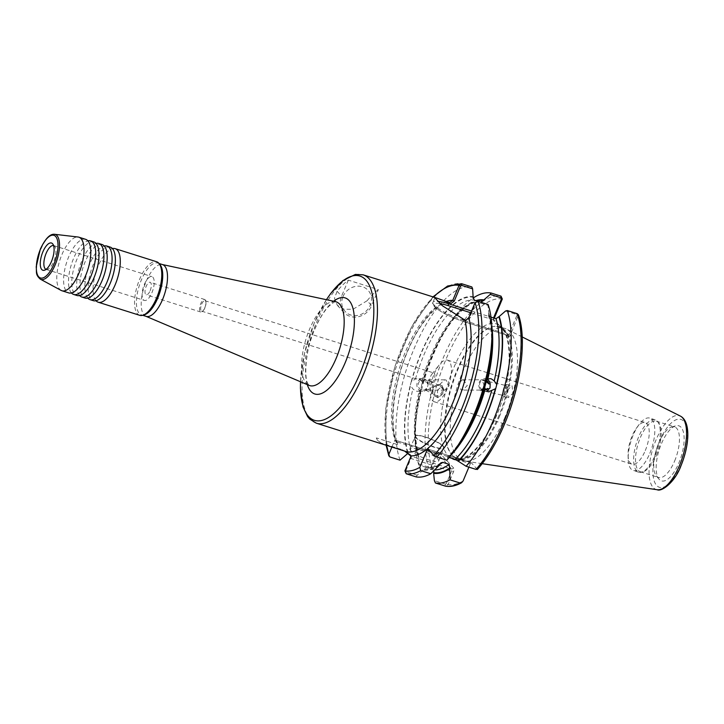 <?xml version="1.0" encoding="UTF-8"?>
<svg xmlns="http://www.w3.org/2000/svg" width="724" height="724" viewBox="0 0 724 724"><rect width="100%" height="100%" fill="white"/><g stroke="black" fill="none" stroke-linecap="round" stroke-linejoin="round"><path stroke-width="0.54" stroke-dasharray="3.62 2.71" d="M87.803 298.134A28.091 11.204 107.5 0 1 87.007 297.066A28.091 11.204 107.5 0 1 89.948 263.617A28.091 11.204 107.5 0 1 102.998 246.422A28.091 11.204 107.5 0 1 104.265 245.997M79.613 295.546A28.091 11.204 107.5 0 1 78.825 294.478A28.091 11.204 107.5 0 1 81.758 261.038A28.091 11.204 107.5 0 1 94.808 243.834A28.091 11.204 107.5 0 1 96.075 243.418M71.423 292.967A28.091 11.204 107.5 0 1 70.635 291.89A28.091 11.204 107.5 0 1 73.567 258.45A28.091 11.204 107.5 0 1 86.627 241.255A28.091 11.204 107.5 0 1 87.885 240.83M95.984 300.722A28.091 11.204 107.5 0 1 95.197 299.646A28.091 11.204 107.5 0 1 98.138 266.206A28.091 11.204 107.5 0 1 111.188 249.011A28.091 11.204 107.5 0 1 112.446 248.585M150.158 290.677A6.552 2.615 -72.5 0 0 150.13 282.279A6.552 2.615 -72.5 0 0 146.167 286.378A6.552 2.615 -72.5 0 0 146.185 294.777A6.552 2.615 -72.5 0 0 150.158 290.677M204.738 307.917A6.552 2.615 -72.5 0 0 205.915 302.017A6.552 2.615 -72.5 0 0 204.72 299.51A6.552 2.615 -72.5 0 0 200.756 303.609A6.552 2.615 -72.5 0 0 200.774 312.017A6.552 2.615 -72.5 0 0 203.191 310.641A6.552 2.615 -72.5 0 0 204.738 307.917M201.661 304.152A5.466 2.181 107.5 0 1 204.964 300.732A5.466 2.181 107.5 0 1 205.96 302.822A5.466 2.181 107.5 0 1 204.983 307.736A5.466 2.181 107.5 0 1 203.688 310.017A5.466 2.181 107.5 0 1 201.679 311.148A5.466 2.181 107.5 0 1 201.661 304.152M342.977 296.587A15.602 13.955 -42.8 0 1 362.525 286.804A15.602 13.955 -42.8 0 1 370.272 305.202A15.602 13.955 -42.8 0 1 350.733 314.994A15.602 13.955 -42.8 0 1 342.977 296.587M144.366 284.432A12.48 4.978 107.5 0 1 151.922 276.622A12.48 4.978 107.5 0 1 151.959 292.623A12.48 4.978 107.5 0 1 144.402 300.433A12.48 4.978 107.5 0 1 144.366 284.432M53.576 245.572A12.48 4.978 107.5 0 1 53.666 245.599A12.48 4.978 107.5 0 1 54.734 246.359A12.48 4.978 107.5 0 1 53.703 261.599A12.48 4.978 107.5 0 1 47.458 269.4A12.48 4.978 107.5 0 1 46.146 269.409A12.48 4.978 107.5 0 1 46.065 269.382M430.608 376.444A5.466 2.181 107.5 0 1 431.902 374.163A5.466 2.181 107.5 0 1 433.911 373.023A5.466 2.181 107.5 0 1 433.929 380.028A5.466 2.181 107.5 0 1 430.626 383.439A5.466 2.181 107.5 0 1 429.631 381.358A5.466 2.181 107.5 0 1 430.608 376.444M110.22 247.092A28.091 11.204 -72.5 0 0 93.224 264.658A28.091 11.204 -72.5 0 0 93.305 300.659M102.03 244.504A28.091 11.204 -72.5 0 0 85.034 262.07A28.091 11.204 -72.5 0 0 85.115 298.08M93.849 241.925A28.091 11.204 -72.5 0 0 76.844 259.482A28.091 11.204 -72.5 0 0 76.934 295.492M85.658 239.336A28.091 11.204 -72.5 0 0 68.662 256.902A28.091 11.204 -72.5 0 0 68.744 292.903M61.142 290.424A28.091 11.204 107.5 0 1 61.857 254.748A28.091 11.204 107.5 0 1 78.011 237.01M487.171 379.322A6.317 5.747 89.9 0 0 486.112 378.86A6.317 5.747 89.9 0 0 484.519 378.607A6.317 5.747 89.9 0 0 478.836 384.055A6.317 5.747 89.9 0 0 482.935 391.005A6.317 5.747 89.9 0 0 484.528 391.25A6.317 5.747 89.9 0 0 487.143 390.562M486.537 380.444A5.149 4.688 89.9 0 0 485.542 379.982A5.149 4.688 89.9 0 0 484.238 379.783A5.149 4.688 89.9 0 0 479.605 384.218A5.149 4.688 89.9 0 0 482.953 389.883A5.149 4.688 89.9 0 0 484.247 390.082A5.149 4.688 89.9 0 0 485.994 389.711M485.333 385.096L484.691 385.666L484.673 387.494M486.727 379.666L485.922 380.96L486.293 381.421M485.723 389.422L479.722 390.073C482.084 389.919 483.496 388.209 483.958 384.96L482.247 380.399A5.149 1.348 102.8 0 0 481.976 380.055L486.247 381.566M503.017 390.942A5.149 1.348 -77.2 0 1 504.918 385.847A5.149 1.348 -77.2 0 1 505.642 385.44A5.149 1.348 -77.2 0 1 505.976 389.974A5.149 1.348 -77.2 0 1 503.352 395.476A5.149 1.348 -77.2 0 1 502.872 394.797A5.149 1.348 -77.2 0 1 503.017 390.942M463.677 380L462.401 379.801L457.993 384.236L461.088 389.901L462.41 390.1L467.27 385.666L463.677 380M506.909 390.01A6.245 1.638 102.8 0 0 506.501 384.507A6.245 1.638 102.8 0 0 505.624 385.005A6.245 1.638 102.8 0 0 503.316 391.186A6.245 1.638 102.8 0 0 503.153 395.856A6.245 1.638 102.8 0 0 503.723 396.68A6.245 1.638 102.8 0 0 506.909 390.01M507.325 390.1L512.058 385.774L512.882 393.367L508.148 397.693L507.325 390.1M426.952 389.15A6.317 5.747 -90.1 0 1 422.626 391.313A6.317 5.747 -90.1 0 1 421.033 391.069A6.317 5.747 -90.1 0 1 416.924 384.109A6.317 5.747 -90.1 0 1 422.608 378.67A6.317 5.747 -90.1 0 1 424.201 378.914A6.317 5.747 -90.1 0 1 428.291 383.992L426.952 389.15L426.318 388.507A5.149 4.688 -90.1 0 1 422.907 390.136A5.149 4.688 -90.1 0 1 421.603 389.937A5.149 4.688 -90.1 0 1 418.255 384.272A5.149 4.688 -90.1 0 1 422.888 379.838A5.149 4.688 -90.1 0 1 424.192 380.037A5.149 4.688 -90.1 0 1 427.495 384.01L428.291 383.992M421.802 384.534L420.988 388.734L419.205 390.987L417.404 391.313L415.811 391.069L412.861 388.915L410.318 385.168L411.277 381.494L415.44 379.041L417.386 378.679L418.988 378.923L421.821 380.987L421.802 384.534A90.41 36.046 107.5 0 1 450.781 321.709A90.41 36.046 107.5 0 1 475.894 300.596M427.495 384.01L428.183 380.109A5.149 4.543 117.2 0 1 429.314 380.444L440.02 385.937A5.149 4.543 -62.8 0 0 433.694 388.317A5.149 4.543 -62.8 0 0 435.314 395.105A5.149 4.543 -62.8 0 0 441.64 392.725A5.149 4.543 -62.8 0 0 440.02 385.937M428.183 380.109L429.314 380.444C432.373 382.317 433.224 384.734 431.848 387.702L426.78 390.127L422.907 390.136M443.468 389.919L439.866 384.254L444.735 379.819L446.056 380.019L449.151 385.684L444.744 390.118L443.468 389.919M433.124 387.992A6.245 5.511 117.2 0 1 440.798 385.114A6.245 5.511 117.2 0 1 442.762 393.34A6.245 5.511 117.2 0 1 435.097 396.218A6.245 5.511 117.2 0 1 433.124 387.992M437.387 390.173L442.5 385.983L442.943 393.431L437.83 397.621L437.387 390.173M645.292 450.572A21.847 8.715 -72.5 0 0 645.229 422.563A21.847 8.715 -72.5 0 0 636.722 427.721A21.847 8.715 -72.5 0 0 632.007 436.228A21.847 8.715 -72.5 0 0 628.061 455.125A21.847 8.715 -72.5 0 0 632.07 464.229A21.847 8.715 -72.5 0 0 645.292 450.572M434.237 373.783A21.847 8.715 107.5 0 1 439.405 364.679A21.847 8.715 107.5 0 1 447.459 360.118A21.847 8.715 107.5 0 1 447.523 388.127A21.847 8.715 107.5 0 1 434.3 401.784A21.847 8.715 107.5 0 1 430.327 393.431A21.847 8.715 107.5 0 1 434.237 373.783M410.68 450.563A15.602 3.167 -157.3 0 1 409.929 448.853A15.602 3.167 -157.3 0 1 422.526 450.762A15.602 3.167 -157.3 0 1 437.975 459.188A15.602 3.167 -157.3 0 1 438.726 460.898A15.602 3.167 -157.3 0 1 426.128 458.989A15.602 3.167 -157.3 0 1 410.68 450.563M649.835 453.315A27.467 10.95 -72.5 0 0 649.754 418.101A27.467 10.95 -72.5 0 0 639.057 424.581A27.467 10.95 -72.5 0 0 633.129 435.278A27.467 10.95 -72.5 0 0 628.179 459.043A27.467 10.95 -72.5 0 0 633.219 470.482A27.467 10.95 -72.5 0 0 649.835 453.315M655.292 455.034A27.467 10.95 -72.5 0 0 657.573 421.495A27.467 10.95 -72.5 0 0 655.211 419.829A27.467 10.95 -72.5 0 0 638.595 436.997A27.467 10.95 -72.5 0 0 638.677 472.211A27.467 10.95 -72.5 0 0 641.564 472.193A27.467 10.95 -72.5 0 0 655.292 455.034M656.433 455.179A26.526 10.579 -72.5 0 0 658.623 422.78A26.526 10.579 -72.5 0 0 656.351 421.169A26.526 10.579 -72.5 0 0 640.297 437.758A26.526 10.579 -72.5 0 0 640.378 471.758A26.526 10.579 -72.5 0 0 643.165 471.749A26.526 10.579 -72.5 0 0 656.433 455.179M674.668 460.935A26.526 10.579 -72.5 0 0 676.623 428.264A26.526 10.579 -72.5 0 0 674.587 426.925A26.526 10.579 -72.5 0 0 671.8 426.934A26.526 10.579 -72.5 0 0 658.532 443.513A26.526 10.579 -72.5 0 0 656.333 475.912A26.526 10.579 -72.5 0 0 656.577 476.184A26.526 10.579 -72.5 0 0 658.614 477.523A26.526 10.579 -72.5 0 0 674.668 460.935M406.553 452.509L402.236 449.695L381.141 443.061L402.291 449.74L404.399 451.007M381.05 442.998A25.268 5.131 -157.3 0 1 377.656 440.138A25.268 5.131 -157.3 0 1 376.362 437.92L377.503 440.491L381.141 443.061M681.049 427.269A28.869 11.512 -72.5 0 0 675.8 425.821A28.869 11.512 -72.5 0 0 659.166 449.876A28.869 11.512 -72.5 0 0 658.976 479.116A28.869 11.512 -72.5 0 0 659.238 479.424A28.869 11.512 -72.5 0 0 678.922 462.826A28.869 11.512 -72.5 0 0 681.049 427.269M494.302 318.144A2.643 1.05 -72.5 0 0 494.076 321.112A2.643 1.05 -72.5 0 0 495.225 320.967L498.999 325.049A71.124 28.363 107.5 0 1 504.574 331.067L508.348 335.14A2.643 1.05 -72.5 0 0 508.483 336.678A2.643 1.05 -72.5 0 0 510.384 335.293L518.456 314.822M499.813 415.676A69.368 27.657 107.5 0 1 457.83 459.043A69.368 27.657 107.5 0 1 452.916 455.984A69.368 27.657 107.5 0 1 457.622 370.127A69.368 27.657 107.5 0 1 493.822 326.443A69.368 27.657 107.5 0 1 499.605 326.759A69.368 27.657 107.5 0 1 499.813 415.676M504.963 417.305A69.368 27.657 107.5 0 1 464.699 461.07A69.368 27.657 107.5 0 1 462.98 460.672A69.368 27.657 107.5 0 1 462.772 371.747A69.368 27.657 107.5 0 1 504.755 328.379A69.368 27.657 107.5 0 1 506.384 329.04A69.368 27.657 107.5 0 1 504.963 417.305M144.257 314.859A27.15 10.824 107.5 0 1 141.406 314.868A27.15 10.824 107.5 0 1 141.325 280.061A27.15 10.824 107.5 0 1 157.76 263.084A27.15 10.824 107.5 0 1 160.085 264.731M139.705 315.311A28.091 11.204 107.5 0 1 139.623 279.301A28.091 11.204 107.5 0 1 156.619 261.744M146.185 316.379A27.15 10.824 107.5 0 1 145.796 316.234A27.15 10.824 107.5 0 1 146.103 281.564A27.15 10.824 107.5 0 1 162.14 264.486A27.15 10.824 107.5 0 1 162.529 264.595M448.599 302.478A77.794 31.023 -72.5 0 0 405.485 351.701A77.794 31.023 -72.5 0 0 397.53 444.608L376.362 437.92M397.53 444.608L397.594 443.287L395.458 440.283A80.916 32.263 107.5 0 1 407.268 351.538A80.916 32.263 107.5 0 1 446.165 301.483M411.277 381.494A90.41 36.046 107.5 0 1 420.816 353.611A90.41 36.046 107.5 0 1 473.424 296.596M400.028 460.165A99.088 39.512 107.5 0 1 413.784 349.375A99.088 39.512 107.5 0 1 471.858 286.948M456.283 448.192A90.41 36.046 107.5 0 1 447.939 457.993L447.513 457.242C457.876 446.916 467.197 432.002 475.478 412.499L484.691 385.666M485.053 385.096A89.731 35.775 107.5 0 1 475.587 412.761A89.731 35.775 107.5 0 1 447.667 457.713L449.188 457.478M461.65 318.026L462.717 319.981L465.496 320.868L469.641 317.673L475.903 302.686L477.17 302.017L487.994 305.438L488.781 313.184L488.419 315.447L490.981 317.094M488.781 313.184A90.41 36.046 107.5 0 1 492.103 334.76M419.033 464.075L429.975 467.532L430.961 467.007L436.246 454.364A1.557 0.624 107.5 0 1 436.889 453.459A1.557 0.624 107.5 0 1 437.196 453.396A1.557 0.624 107.5 0 1 437.314 453.468L451.731 469.034A1.557 0.624 107.5 0 1 451.613 470.962L446.328 483.605L445.341 484.121L445.378 486.13L448.165 484.546L453.45 471.903A3.122 1.249 -72.5 0 0 453.686 468.057L439.269 452.491A3.122 1.249 -72.5 0 0 438.418 452.464A3.122 1.249 -72.5 0 0 437.142 454.283L431.848 466.926L428.798 468.229L418.861 465.089L418.635 454.455L417.422 453.224L411.06 451.215L407.82 453.414A90.41 36.046 107.5 0 1 410.318 385.168M418.544 456.075A89.731 35.775 107.5 0 1 420.988 388.734L421.087 389.141C414.626 416.354 413.811 438.129 418.635 454.455M428.119 449.161L471.387 462.817L477.351 469.523M471.387 462.817A1.557 0.624 -72.5 0 0 471.261 462.736A1.557 0.624 -72.5 0 0 470.319 463.713L429.739 450.898M468.881 467.143L470.319 463.713M439.287 465.288A90.41 36.046 107.5 0 1 423.187 470.003L426.427 467.804L432.78 469.813A87.387 34.843 107.5 0 0 434.653 469.939M440.961 462.781C435.278 466.709 430.318 468.356 426.092 467.731L426.427 467.804A87.387 34.843 107.5 0 0 439.64 464.455M416.209 476.917L417.169 475.225L423.187 470.003M487.994 305.438L488.094 304.487M446.871 460.192L447.939 457.993M418.861 465.089A99.088 39.512 107.5 0 1 415.142 441.188A99.088 39.512 107.5 0 1 454.391 316.859A99.088 39.512 107.5 0 1 472.962 298.161M418.273 456.708A90.41 36.046 107.5 0 1 414.961 435.142A90.41 36.046 107.5 0 1 420.698 388.734M480.971 302.161L477.532 302.152C471.668 302.152 463.722 307.791 453.686 319.085C440.418 335.683 429.993 357.33 422.427 384.028L422.083 384.534A89.731 35.775 107.5 0 1 476.926 300.913M391.883 447.061L394.354 441.142A1.557 0.624 107.5 0 1 395.295 440.165A1.557 0.624 107.5 0 1 395.422 440.237L395.458 440.283M367.113 300.75L352.995 309.284L344.162 309.211L337.321 305.311L334.479 298.243L337.094 291.274A77.794 31.023 107.5 0 1 348.316 280.134L378.335 289.618A77.794 31.023 -72.5 0 0 367.113 300.75L371.638 305.637L378.335 289.618M417.169 475.225L406.173 471.749L405.793 470.808L411.087 458.156A1.557 0.624 -72.5 0 0 411.368 456.971L410.752 455.948M445.341 484.121L434.391 480.664M498.999 325.049L504.574 331.067A71.124 28.363 107.5 0 1 496.764 415.123A71.124 28.363 107.5 0 1 448.256 456.02A71.124 28.363 107.5 0 1 453.505 368.416A71.124 28.363 107.5 0 1 498.999 325.049M495.225 320.967L493.406 319.899A1.557 0.624 107.5 0 1 493.343 319.818A1.557 0.624 107.5 0 1 493.524 317.981L493.551 317.908M505.569 310.985L516.339 314.388L516.818 315.601L508.881 334.569A1.557 0.624 107.5 0 1 507.94 335.547A1.557 0.624 107.5 0 1 507.823 335.465L508.348 335.14L507.823 335.465L462.853 321.266A23.702 4.815 22.7 0 1 437.088 308.877A23.702 4.815 22.7 0 1 440.038 303.618M410.752 455.858L411.368 456.971L410.743 455.767M405.793 470.808L404.906 470.89M463.079 481.007A96.754 38.58 107.5 0 1 448.165 484.546L446.328 483.605M502.302 299.03A96.754 38.58 107.5 0 0 445.803 359.774A96.754 38.58 107.5 0 0 431.848 466.926L430.961 467.007M434.825 297.799L432.925 302.324A25.268 5.131 -157.3 0 0 462.717 319.981L463.822 319.592M475.062 302.668L475.903 302.686M468.79 317.655L469.641 317.673M510.384 335.293L465.496 320.868L465.966 320.171M516.818 315.601L518.321 316.325A96.754 38.58 107.5 0 1 504.556 423.54A96.754 38.58 107.5 0 1 477.206 469.107M444.744 390.118L426.78 390.127A5.149 4.543 117.2 0 1 425.594 390.001L426.318 388.507M479.397 389.946A5.149 1.348 102.8 0 0 479.596 390.064A5.149 1.348 102.8 0 0 479.722 390.073L462.41 390.1M348.316 280.134L341.61 296.152A17.168 15.349 137.2 0 0 344.027 312.56A17.168 15.349 137.2 0 0 371.638 305.637M499.026 415.35A69.006 27.512 107.5 0 1 452.382 455.441A69.006 27.512 107.5 0 1 457.061 370.027A69.006 27.512 107.5 0 1 493.071 326.569A69.006 27.512 107.5 0 1 499.026 415.35M40.309 279.138A23.593 9.403 107.5 0 1 40.906 249.183A23.593 9.403 107.5 0 1 54.472 234.277M316.325 423.196A77.794 31.023 107.5 0 1 316.089 323.474A77.794 31.023 107.5 0 1 363.167 274.839M326.452 299.7A75.631 30.155 -72.5 0 0 314.153 323.366A75.631 30.155 -72.5 0 0 300.541 381.765M335.483 301.637A43.938 17.521 -72.5 0 0 309.537 329.275A43.938 17.521 -72.5 0 0 309.039 385.367M307.302 384.625A50.372 20.082 107.5 0 1 314.65 329.393A50.372 20.082 107.5 0 1 333.628 301.238M416.372 437.685A15.294 3.104 -157.3 0 1 425.097 436.889A15.294 3.104 -157.3 0 1 443.124 446.129A15.294 3.104 -157.3 0 1 434.4 446.925A15.294 3.104 -157.3 0 1 416.372 437.685M443.278 446.5A15.602 3.167 22.7 0 0 427.83 438.074A15.602 3.167 22.7 0 0 415.232 436.165A15.602 3.167 22.7 0 0 415.983 437.884A15.602 3.167 22.7 0 0 431.432 446.301A15.602 3.167 22.7 0 0 444.029 448.21A15.602 3.167 22.7 0 0 443.278 446.5M657.111 489.723A38.689 15.43 107.5 0 1 656.044 439.902A38.689 15.43 107.5 0 1 680.37 416.083M680.967 465.034A35.603 14.199 107.5 0 1 656.686 485.505A35.603 14.199 107.5 0 1 659.32 441.649A35.603 14.199 107.5 0 1 683.592 421.187A35.603 14.199 107.5 0 1 680.967 465.034M402.236 449.695L402.291 449.74A77.794 31.023 -72.5 0 0 405.721 451.432L403.331 450.31M451.477 454.609A87.387 34.843 107.5 0 1 448.78 457.351M488.519 313.818A89.731 35.775 107.5 0 1 486.012 381.421M408.092 452.772A89.731 35.775 107.5 0 1 410.599 385.168M417.422 453.224A87.387 34.843 107.5 0 1 419.205 390.987M411.06 451.215A87.387 34.843 107.5 0 1 412.861 388.915M415.44 379.041A87.387 34.843 107.5 0 1 474.274 300.08M421.821 380.987A87.387 34.843 107.5 0 1 480.636 302.089M489.641 316.669A87.387 34.843 107.5 0 1 491.849 326.741M439.622 464.5A89.731 35.775 107.5 0 1 423.45 469.36M429.975 467.532L428.798 468.229A99.088 39.512 107.5 0 1 443.061 358.326A99.088 39.512 107.5 0 1 501.026 296.152M411.558 381.494A89.731 35.775 107.5 0 1 473.152 297.229M390.037 457.007A99.088 39.512 107.5 0 1 403.503 346.896A99.088 39.512 107.5 0 1 461.858 283.79M386.58 445.387A96.754 38.58 107.5 0 1 433.423 297.021M437.142 454.283L394.354 441.142M410.191 458.238L453.45 471.903M395.422 440.237L437.314 453.468L439.269 452.491M453.686 468.057L451.731 469.034L410.997 456.174M471.559 311.048L493.795 317.981M464.781 320.035L463.84 320.542A1.557 0.624 107.5 0 1 462.971 321.347C450.5 317.157 441.151 312.433 434.943 307.184C432.825 304.913 432.147 303.302 432.925 302.324A25.268 5.131 -157.3 0 1 437.604 301.311M493.406 319.899L470.835 312.777M507.94 335.547L462.971 321.347A1.557 0.624 107.5 0 1 462.853 321.266M406.173 471.749L406.209 473.758M478.102 301.329L477.17 302.017M516.339 314.388L517.262 313.691M337.094 291.274L341.61 296.152M87.007 297.066L87.857 297.962L89.061 297.709M78.825 294.478L79.667 295.374L80.871 295.13M70.635 291.89L71.477 292.786L72.69 292.541M95.197 299.646L96.048 300.541L97.251 300.297M452.916 455.984L456.473 458.011C465.794 462.247 485.026 443.912 496.646 414.87C513.877 376.389 512.284 328.66 497.895 326.823L493.822 326.443M111.188 249.011L112.392 248.757L113.243 249.653M86.627 241.255L87.83 241.002L88.681 241.897M94.808 243.834L96.02 243.59L96.862 244.486M102.998 246.422L104.211 246.178L105.052 247.074M204.72 299.51L150.13 282.279M205.96 302.822L205.915 302.017M53.666 245.599L151.922 276.622M54.734 246.359L52.707 243.888M204.964 300.732L433.911 373.023M300.496 381.747L304.596 352.878L314.162 323.302L326.406 299.691M335.565 301.646L333.954 302.207L328.379 306.75C323.474 312.008 318.895 319.628 314.623 329.601C304.777 350.932 304.089 379.81 308.116 384.019L309.121 385.403M484.519 378.607L489.741 378.607M482.609 380.191L505.642 385.44M462.401 379.801L484.238 379.783M504.918 385.847L505.624 385.005M506.501 384.507L512.058 385.774M422.608 378.67L417.386 378.679M444.735 379.819L422.888 379.838M440.798 385.114L442.5 385.983M447.459 360.118L645.229 422.563M438.726 460.898L444.029 448.21L443.233 446.201C438.88 440.961 415.151 432.337 415.232 436.165L409.929 448.853M636.722 427.721L639.057 424.581M655.211 419.829L649.754 418.101M658.623 422.78L657.573 421.495M656.351 421.169L674.587 426.925M656.333 475.912L658.976 479.116M671.8 426.934L675.8 425.821M457.83 459.043L462.98 460.672M482.211 463.677L464.699 461.07M141.406 314.868L142.719 315.284M397.594 443.287C388.915 427.133 392.951 385.376 407.422 351.882C419.323 322.343 438.473 301.754 449.414 302.605M431.902 374.163L439.405 364.679M429.631 381.358L430.327 393.431M488.419 315.447C493.261 331.818 492.429 353.656 485.922 380.96M414.961 435.142L415.142 441.188M450.781 321.709L454.391 316.859M432.943 296.867L411.757 326.397L394.897 366.435L385.711 408.888L386.1 445.233M157.76 263.084L159.072 263.5M522.212 336.959L506.384 329.04M499.605 326.759L504.755 328.379M437.196 453.396L395.295 440.165M471.261 462.736L428.002 449.079M410.589 455.287L411.241 456.473M436.889 453.459L438.418 452.464M493.343 319.818L494.076 321.112M507.768 335.402L508.483 336.678M640.378 471.758L658.614 477.523M643.165 471.749L641.564 472.193M638.677 472.211L633.219 470.482M628.061 455.125L628.179 459.043M434.3 401.784L632.07 464.229M435.097 396.218L437.83 397.621M425.64 390.136L435.314 395.105M422.626 391.313L417.404 391.313M503.723 396.68L508.148 397.693M502.872 394.797L503.153 395.856M481.505 390.082L484.247 390.082M479.596 390.064L503.352 395.476M484.528 391.25L489.759 391.25M201.679 311.148L430.626 383.439M47.458 269.4L44.381 270.26M46.146 269.409L144.402 300.433M337.321 305.311L344.027 312.56M203.688 310.017L203.191 310.641M200.774 312.017L146.185 294.777"/><path stroke-width="1.09" d="M104.265 245.997A28.091 11.204 107.5 0 1 106.944 246.06A28.091 11.204 107.5 0 1 107.025 282.061A28.091 11.204 107.5 0 1 90.029 299.627A28.091 11.204 107.5 0 1 87.803 298.134M96.075 243.418A28.091 11.204 107.5 0 1 98.754 243.472A28.091 11.204 107.5 0 1 98.844 279.482A28.091 11.204 107.5 0 1 81.839 297.039A28.091 11.204 107.5 0 1 79.613 295.546M87.885 240.83A28.091 11.204 107.5 0 1 90.572 240.884A28.091 11.204 107.5 0 1 90.654 276.894A28.091 11.204 107.5 0 1 73.658 294.46A28.091 11.204 107.5 0 1 71.423 292.967M112.446 248.585A28.091 11.204 107.5 0 1 115.134 248.64A28.091 11.204 107.5 0 1 115.216 284.65A28.091 11.204 107.5 0 1 98.22 302.216A28.091 11.204 107.5 0 1 95.984 300.722M46.065 269.382A12.48 4.978 107.5 0 1 46.11 253.4A12.48 4.978 107.5 0 1 53.576 245.572M42.834 251.952A14.29 5.692 107.5 0 1 52.707 243.888A14.29 5.692 107.5 0 1 51.522 261.328A14.29 5.692 107.5 0 1 44.381 270.26A14.29 5.692 107.5 0 1 42.834 251.952M90.029 299.627L93.305 300.659A28.091 11.204 -72.5 0 0 97.251 300.297A28.091 11.204 -72.5 0 0 110.301 283.102A28.091 11.204 -72.5 0 0 113.243 249.653A28.091 11.204 -72.5 0 0 110.22 247.092L106.944 246.06M81.839 297.039L85.115 298.08A28.091 11.204 -72.5 0 0 89.061 297.709A28.091 11.204 -72.5 0 0 102.12 280.514A28.091 11.204 -72.5 0 0 105.052 247.074A28.091 11.204 -72.5 0 0 102.03 244.504L98.754 243.472M73.658 294.46L76.934 295.492A28.091 11.204 -72.5 0 0 80.871 295.13A28.091 11.204 -72.5 0 0 93.93 277.926A28.091 11.204 -72.5 0 0 96.862 244.486A28.091 11.204 -72.5 0 0 93.849 241.925L90.572 240.884M61.938 290.758L68.744 292.903A28.091 11.204 -72.5 0 0 72.69 292.541A28.091 11.204 -72.5 0 0 85.74 275.346A28.091 11.204 -72.5 0 0 88.681 241.897A28.091 11.204 -72.5 0 0 85.658 239.336L78.853 237.182A28.091 11.204 107.5 0 1 78.934 273.192A28.091 11.204 107.5 0 1 61.938 290.758A28.091 11.204 107.5 0 1 61.142 290.424L40.309 279.138C35.132 274.459 36.843 272.405 36.2 266.83L40.318 249.165C45.241 238.757 49.965 233.798 54.472 234.277A23.593 9.403 107.5 0 1 55.25 264.667A23.593 9.403 107.5 0 1 40.309 279.138M485.994 389.711A5.149 4.688 89.9 0 0 487.668 388.444L488.854 389.087L490.012 387.983L490.202 383.937L488.845 383.946A5.149 4.688 89.9 0 0 486.537 380.444M487.143 390.562A6.317 5.747 89.9 0 0 488.854 389.087M484.673 387.494L485.261 388.842L488.157 390.996L489.759 391.241L495.714 388.661A90.41 36.046 107.5 0 1 486.247 416.282A90.41 36.046 107.5 0 1 458.392 461.297L466.093 466.265L476.039 469.405L477.206 469.107M446.409 301.564L449.685 302.587L452.772 300.351L459.043 285.365L461.858 283.79L471.858 286.948L472.627 288.849L461.803 285.428L460.536 286.089L454.274 301.075L450.129 304.279L447.369 303.419L446.409 301.564L436.264 297.917L363.167 274.839A77.794 31.023 107.5 0 1 363.403 374.561A77.794 31.023 107.5 0 1 316.325 423.196L405.721 451.432A77.794 31.023 -72.5 0 0 452.799 402.788A77.794 31.023 -72.5 0 0 464.889 320.071L465.966 320.171L468.79 317.655L475.062 302.668L478.102 301.329L488.094 304.487A99.088 39.512 107.5 0 1 491.922 328.705L492.103 334.76A90.41 36.046 107.5 0 1 486.293 381.421L485.333 385.096A90.41 36.046 107.5 0 1 456.283 448.192L452.663 453.034A99.088 39.512 107.5 0 1 446.871 460.192L436.871 457.043L433.947 455.441L428.119 449.161A1.557 0.624 107.5 0 0 428.002 449.079A1.557 0.624 107.5 0 0 427.06 450.057L419.82 467.351A96.754 38.58 107.5 0 1 404.906 470.89L406.209 473.758L416.209 476.917A99.088 39.512 107.5 0 0 430.78 473.758L420.78 470.609L419.82 467.351M490.981 317.094L496.003 318.678L499.243 316.488A90.41 36.046 107.5 0 1 496.809 384.462L494.221 380.914L491.325 378.851L489.741 378.607L486.727 379.666M486.247 381.566L488.845 383.946M115.134 248.64L156.619 261.744A28.091 11.204 107.5 0 1 159.027 263.446L160.085 264.731A27.15 10.824 107.5 0 1 157.832 297.89A27.15 10.824 107.5 0 1 144.257 314.859L142.655 315.302A28.091 11.204 107.5 0 1 139.705 315.311L98.22 302.216M159.027 263.446A28.091 11.204 107.5 0 1 156.701 297.754A28.091 11.204 107.5 0 1 142.655 315.302M159.072 263.5L162.529 264.595A27.15 10.824 107.5 0 1 162.61 299.401A27.15 10.824 107.5 0 1 146.185 316.379L142.719 315.284M475.894 300.596A90.41 36.046 107.5 0 1 483.876 299.89L480.636 302.089L474.274 300.08L473.152 297.229L472.627 288.849M491.922 328.705A99.088 39.512 107.5 0 1 474.048 414.445A99.088 39.512 107.5 0 1 452.663 453.034M477.351 469.523C487.596 457.93 496.7 442.69 504.664 423.793C520.99 385.367 527.054 338.832 518.456 314.822L517.262 313.691L507.316 310.551A99.088 39.512 107.5 0 1 493.279 420.517A99.088 39.512 107.5 0 1 466.093 466.265M507.316 310.551L505.569 310.985L499.243 316.488M495.714 388.661L496.809 384.462M449.188 457.478L455.143 459.36L458.392 461.297M461.577 482.745L459.948 482.971L450.002 479.831A99.088 39.512 107.5 0 1 435.432 482.989L445.64 486.193C450.717 486.99 456.029 485.84 461.577 482.745L463.079 481.007L468.881 467.143M472.962 298.161A99.088 39.512 107.5 0 1 491.08 293.021L501.026 296.152L502.302 299.03L494.365 317.999A2.643 1.05 -72.5 0 0 494.302 318.144M450.002 479.831L449.74 468.591A90.41 36.046 107.5 0 1 433.64 473.306L434.391 480.664L435.432 482.989M449.74 468.591L449.188 464.383L442.826 462.374L440.961 462.781L439.287 465.288L430.78 473.758M433.866 470.718L433.64 473.306M404.399 451.007L410.155 454.817L410.752 455.858A3.122 1.249 107.5 0 1 410.191 458.238L404.906 470.89M493.551 317.908L501.451 299.012L500.972 297.799L490.211 294.397L483.876 299.89M490.211 294.397L491.08 293.021M407.82 453.414L400.028 460.165L390.037 457.007L388.824 455.849L388.906 454.174L391.883 447.061M432.943 296.867L447.622 286.007L461.622 283.736L461.803 285.428M448.599 302.478L449.685 302.587L450.129 304.279L471.559 311.048M464.889 320.071L442.572 305.854L434.825 297.799L436.264 297.917M410.997 456.174L410.752 455.858A80.916 32.263 107.5 0 0 456.373 404.924A80.916 32.263 107.5 0 0 468.79 317.655M410.752 455.948L405.331 451.64M502.302 299.03L501.451 299.012M460.536 286.089L459.043 285.365A96.754 38.58 107.5 0 0 433.423 297.021M454.274 301.075L452.772 300.351A80.916 32.263 107.5 0 0 446.165 301.483M437.604 301.311A25.268 5.131 -157.3 0 1 447.369 303.419L447.685 302.161M487.668 388.444L485.723 389.422M490.202 383.937A6.317 5.747 89.9 0 0 487.171 379.322M54.472 234.277L78.011 237.01A28.091 11.204 107.5 0 1 78.853 237.182M40.381 249.3A22.363 8.914 -72.5 0 0 38.725 276.839A22.363 8.914 -72.5 0 0 53.974 263.979A22.363 8.914 -72.5 0 0 55.621 236.44A22.363 8.914 -72.5 0 0 40.381 249.3M300.541 381.765A75.631 30.155 -72.5 0 0 320.243 420.734A75.631 30.155 -72.5 0 0 360.154 373.032A75.631 30.155 -72.5 0 0 369.575 285.835A75.631 30.155 -72.5 0 0 326.452 299.7M145.986 316.316L309.039 385.367A43.938 17.521 -72.5 0 0 336.253 358.127A43.938 17.521 -72.5 0 0 335.483 301.637L335.547 301.646M333.628 301.238A50.372 20.082 107.5 0 1 353.556 310.931A50.372 20.082 107.5 0 1 345.285 362.471A50.372 20.082 107.5 0 1 307.302 384.625M657.111 489.723C661.727 492.139 675.311 481.849 681.121 465.378C689.384 445.323 690.949 421.486 680.37 416.083A38.689 15.43 107.5 0 1 679.574 465.306A38.689 15.43 107.5 0 1 657.111 489.723L482.211 463.677M475.062 302.668A96.754 38.58 107.5 0 1 461.297 409.875A96.754 38.58 107.5 0 1 433.947 455.441M478.102 301.329A99.088 39.512 107.5 0 1 464.057 411.295A99.088 39.512 107.5 0 1 436.871 457.043M517.262 313.691A99.088 39.512 107.5 0 1 503.216 423.658A99.088 39.512 107.5 0 1 476.039 469.405M485.261 388.842A87.387 34.843 107.5 0 1 476.926 412.635A87.387 34.843 107.5 0 1 451.477 454.609M491.605 390.915A87.387 34.843 107.5 0 1 483.288 414.644A87.387 34.843 107.5 0 1 455.143 459.36M495.433 388.661A89.731 35.775 107.5 0 1 486.039 416.056A89.731 35.775 107.5 0 1 458.12 461.007M476.926 300.913A89.731 35.775 107.5 0 1 483.605 300.532M459.948 482.971A99.088 39.512 107.5 0 1 445.378 486.13M450.075 467.794A89.731 35.775 107.5 0 1 433.911 472.663M498.972 317.121A89.731 35.775 107.5 0 1 496.528 384.462M449.188 464.383A87.387 34.843 107.5 0 1 434.653 469.939M496.003 318.678A87.387 34.843 107.5 0 1 494.221 380.914M442.826 462.374A87.387 34.843 107.5 0 1 439.64 464.455M491.849 326.741A87.387 34.843 107.5 0 1 487.84 378.969M420.78 470.609A99.088 39.512 107.5 0 1 406.209 473.758M388.906 454.174A96.754 38.58 107.5 0 1 386.58 445.387M470.835 312.777L448.437 305.7A23.702 4.815 22.7 0 0 440.038 303.618M429.739 450.898L427.06 450.057M448.437 305.7A1.557 0.624 107.5 0 1 448.482 303.953L448.491 302.451M501.026 296.152L500.972 297.799M494.365 317.999L493.795 317.981M316.325 423.196L309.718 419.087L307.609 416.59L303.021 406.861L300.433 388.381L300.496 381.747M386.1 445.233L388.824 455.849M162.339 264.531L335.483 301.637M680.37 416.083L522.212 336.959M363.167 274.839L355.394 274.414L342.895 280.577L330.741 293.437L326.406 299.691"/></g></svg>
